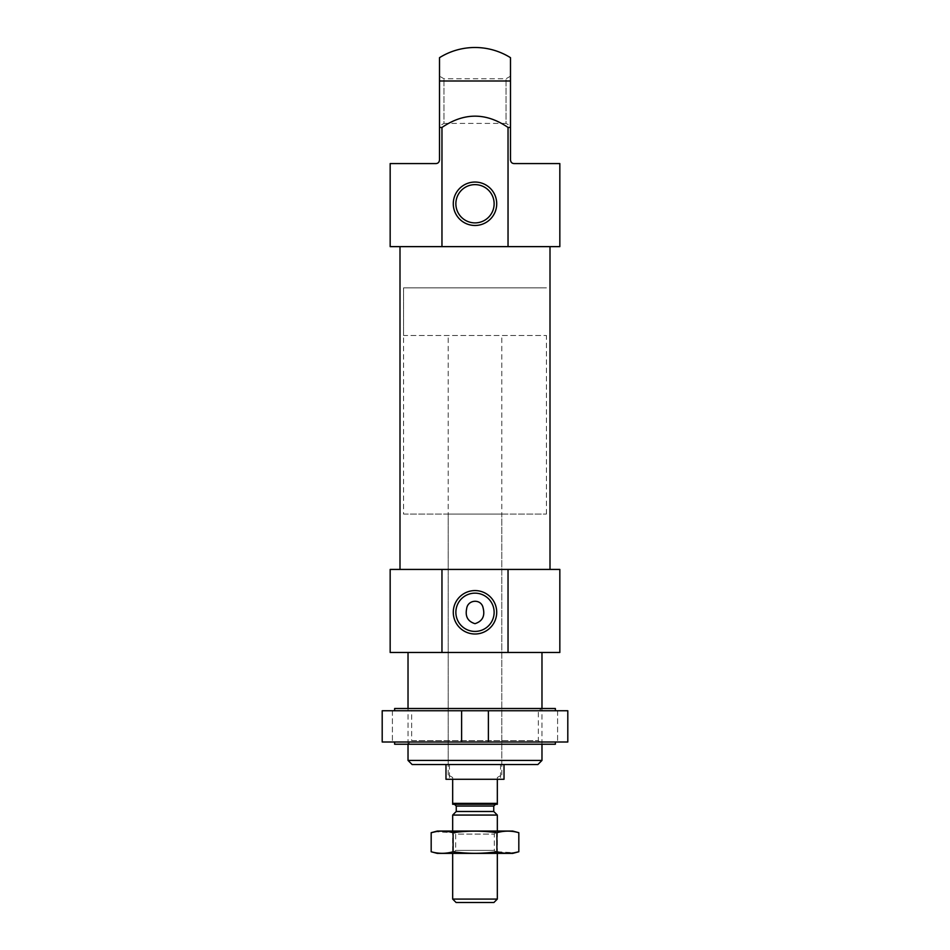<?xml version="1.0" encoding="UTF-8"?>
<svg xmlns="http://www.w3.org/2000/svg" width="950" height="950" viewBox="0 0 950 950"><rect width="100%" height="100%" fill="white"/><g stroke="black" fill="none" stroke-linecap="round" stroke-linejoin="round"><path stroke-width="0.71" stroke-dasharray="4.75 3.56" d="M475 631.418A19.119 19.119 0 0 0 491.566 602.727A19.119 19.119 0 0 0 458.434 602.727A19.119 19.119 0 0 0 475 631.418M445.978 764.536L445.978 779.273L504.022 779.273L445.978 779.273L445.978 764.536L504.022 764.536L445.978 764.536L504.022 764.536L445.978 764.536L445.978 779.273L504.022 779.273L504.022 764.536M559.835 246.632L508.036 246.632L508.036 127.454L510.494 127.454L510.494 160.016C510.803 162.272 511.991 163.459 514.069 163.578L559.835 163.578M508.036 246.632L441.964 246.632L441.964 127.454L439.506 127.454L439.506 160.016C439.197 162.272 438.009 163.459 435.931 163.578L390.165 163.578M441.964 246.632L390.165 246.632M508.036 127.454C486.056 112.409 464.027 112.409 441.964 127.454M439.506 127.454L439.506 57.677M510.494 76.178L506.029 78.755L443.971 78.755L439.506 76.178L439.506 125.982L443.971 123.405L443.971 78.755L443.971 123.405L506.029 123.405L506.029 78.755L506.029 123.405L510.494 125.982L510.494 76.178L510.494 127.454M559.835 652.472L390.165 652.472M408.025 652.472L541.975 652.472L408.025 652.472M508.036 652.472L508.036 569.43L559.835 569.43M441.964 652.472L441.964 569.43L390.165 569.43M399.997 569.43L550.003 569.43L399.997 569.43M441.964 569.43L508.036 569.43M399.997 246.632L550.003 246.632L399.997 246.632M439.506 76.178L439.506 80.987L510.494 80.987L510.494 57.677M475 222.894A19.119 19.119 0 0 0 491.566 194.204A19.119 19.119 0 0 0 458.434 194.204A19.119 19.119 0 0 0 475 222.894M537.866 764.536L412.134 764.536M448.21 764.536L501.79 764.536L448.21 764.536L448.21 514.069L501.79 514.069L448.21 514.069M541.975 760.428L408.025 760.428M408.025 744.23L408.025 708.51L541.975 708.51L408.025 708.51L411.659 710.6L538.341 710.6L411.659 710.6L411.659 740.596L538.341 740.596L411.659 740.596L408.025 744.23L541.975 744.23L408.025 744.23M449.433 764.536L449.433 779.273L449.433 764.536M500.567 764.536L500.567 779.273L500.567 764.536M403.56 514.069L546.44 514.069L403.56 514.069L403.56 287.85L546.44 287.85L403.56 287.85L546.44 287.85L403.56 287.85L403.56 335.481L546.44 335.481L403.56 335.481M452.675 803.379L497.325 803.379L497.325 804.27L452.675 804.27L452.675 777.492L448.21 774.915L452.675 777.492L452.675 779.273M475 804.27L454.456 804.27L475 804.27M497.325 779.273L497.325 777.492L501.79 774.915L497.325 777.492L497.325 803.379M493.905 902.5L456.095 902.5M497.325 899.08L452.675 899.08M497.325 815.064L452.675 815.064M493.751 811.49L456.249 811.49M512.727 853.385L437.273 853.385M452.675 853.385L497.325 853.385L452.675 853.385L452.675 831.06L497.325 831.06L452.675 831.06L455.691 834.088L494.309 834.088L455.691 834.088L455.691 850.369L494.309 850.369L455.691 850.369L452.675 853.385M431.181 851.758C438.484 853.824 445.787 853.824 453.091 851.758C467.507 853.824 482.113 853.824 496.909 851.758L514.437 852.732M453.091 851.758L453.091 832.699L435.563 831.725M496.909 851.758L496.909 832.699C482.493 830.633 467.887 830.633 453.091 832.699M518.819 832.699C511.516 830.621 504.213 830.621 496.909 832.699M512.727 831.06L437.273 831.06M461.605 710.742L488.395 710.742L488.395 741.998L567.803 741.998L557.602 741.998L567.803 741.998L567.803 710.742L488.395 710.742L488.395 741.998L461.605 741.998L461.605 710.742L461.605 741.998L382.197 741.998L392.397 741.998L382.197 741.998L382.197 710.742L461.605 710.742L461.605 741.998M394.63 744.23L555.37 744.23M394.63 708.51L555.37 708.51M394.63 710.742L555.37 710.742L394.63 710.742M382.197 710.742L392.397 710.742L382.197 710.742M394.63 741.998L555.37 741.998L394.63 741.998M392.397 710.742L392.397 741.998L392.397 710.742M557.602 710.742L557.602 741.998L557.602 710.742M488.395 710.742L488.395 741.998M493.751 806.063L456.249 806.063M541.975 744.23L541.975 708.51L538.341 710.6L538.341 740.596L541.975 744.23M501.79 764.536L501.79 514.069M546.44 514.069L546.44 335.481M501.79 774.915L501.79 335.481M448.21 774.915L448.21 335.481M497.325 853.385L497.325 831.06L494.309 834.088L494.309 850.369L497.325 853.385"/><path stroke-width="1.43" d="M466.64 608.772C467.637 599.414 481.365 598.452 483.111 607.941C485.165 616.004 482.469 621.252 475 623.675C467.863 621.49 465.072 616.526 466.64 608.772M441.964 246.632L441.964 127.454L439.506 127.454L439.506 160.016C439.197 162.272 438.009 163.459 435.931 163.578L390.165 163.578L390.165 246.632L508.036 246.632L508.036 127.454L510.494 127.454L510.494 80.987L510.494 125.982M508.036 246.632L559.835 246.632L559.835 163.578L514.069 163.578C511.991 163.459 510.803 162.272 510.494 160.016L510.494 127.454M439.506 125.982L439.506 80.987L510.494 80.987L510.494 57.677A66.975 66.975 0 0 0 439.506 57.677L439.506 127.454M441.964 127.454C464.051 112.397 486.079 112.397 508.036 127.454M508.036 652.472L508.036 569.43L559.835 569.43L559.835 652.472L441.964 652.472L441.964 569.43L390.165 569.43L390.165 652.472L441.964 652.472M508.036 569.43L441.964 569.43M399.997 569.43L399.997 246.632M475 225.482A21.719 21.719 0 0 0 493.81 192.909A21.719 21.719 0 0 0 456.19 192.909A21.719 21.719 0 0 0 475 225.482M475 634.006A21.719 21.719 0 0 0 493.81 601.433A21.719 21.719 0 0 0 456.19 601.433A21.719 21.719 0 0 0 475 634.006M475 222.894A19.119 19.119 0 0 0 491.566 194.204A19.119 19.119 0 0 0 458.434 194.204A19.119 19.119 0 0 0 475 222.894M475 631.418A19.119 19.119 0 0 0 491.566 602.727A19.119 19.119 0 0 0 458.434 602.727A19.119 19.119 0 0 0 475 631.418M445.978 764.536L445.978 779.273L504.022 779.273L504.022 764.536M541.975 760.428L408.025 760.428L412.134 764.536L537.866 764.536L541.975 760.428L541.975 744.23M408.025 760.428L408.025 744.23M408.025 708.51L408.025 652.472M497.325 803.379L452.675 803.379L452.675 804.27L497.325 804.27L497.325 779.273M452.675 803.379L452.675 779.273M497.325 899.08L452.675 899.08L456.095 902.5L493.905 902.5L497.325 899.08L497.325 853.385M452.675 831.06L452.675 815.064L497.325 815.064L497.325 831.06M452.675 815.064L456.249 811.49L493.751 811.49L497.325 815.064M431.181 851.758L437.273 853.385L512.727 853.385L518.819 851.758C511.516 853.824 504.213 853.824 496.909 851.758C482.493 853.824 467.887 853.824 453.091 851.758C445.787 853.824 438.484 853.824 431.181 851.758L431.181 832.699C438.484 830.621 445.787 830.621 453.091 832.699C467.507 830.633 482.113 830.633 496.909 832.699C504.213 830.621 511.516 830.621 518.819 832.699L518.819 851.758L514.437 852.732M435.563 831.725L431.181 832.699L437.273 831.06L512.727 831.06L518.819 832.699M453.091 851.758L453.091 832.699M496.909 851.758L496.909 832.699M567.803 741.998L488.395 741.998L488.395 710.742L567.803 710.742L567.803 741.998M461.605 741.998L382.197 741.998L382.197 710.742L461.605 710.742L461.605 741.998L488.395 741.998M555.37 741.998L555.37 744.23L394.63 744.23L394.63 741.998M555.37 710.742L555.37 708.51L394.63 708.51L394.63 710.742M461.605 710.742L488.395 710.742M456.249 811.49L456.249 806.063L493.751 806.063L495.544 804.27M550.003 569.43L550.003 246.632M541.975 708.51L541.975 652.472M452.675 899.08L452.675 853.385M493.751 811.49L493.751 806.063M456.249 806.063L454.456 804.27"/></g></svg>
